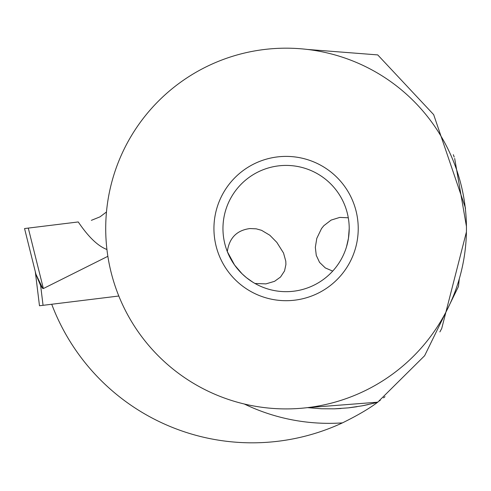 <?xml version="1.0" encoding="UTF-8"?>
<svg xmlns="http://www.w3.org/2000/svg" width="491" height="491" viewBox="0 0 491 491"><rect width="100%" height="100%" fill="white"/><g stroke="black" fill="none" stroke-linecap="round" stroke-linejoin="round"><path stroke-width="0.74" d="M118.81 296.018L39.483 305.758L35.291 271.627M36.095 274.886L40.636 285.578L42.742 288.444L35.929 274.181L24.55 228.548L78.259 221.95C88.392 236.957 97.948 246.132 106.934 249.489M107.867 256.308L43.361 288.548L42.742 288.438M106.479 211.977L100.017 216.844L91.363 220.342L100.017 216.844L106.479 211.977M78.259 221.95L24.55 228.548L28.288 228.088L43.361 288.548M51.721 304.26A214.279 214.279 0 0 0 342.46 422.874C357.724 415.355 369.478 408.457 377.732 402.184C387.786 394.617 387.786 394.617 377.732 402.184L307.483 407.64M377.996 401.988L373.663 403.277L377.732 402.184L424.629 355.723L458.477 286.456L459.281 278.888M105.712 228.548A180.369 180.369 0 0 0 286.081 408.911A180.369 180.369 0 0 0 466.45 228.548A180.369 180.369 0 0 0 286.081 48.179A180.369 180.369 0 0 0 105.712 228.548M213.935 228.548A72.146 72.146 0 0 1 286.081 156.396A72.146 72.146 0 0 1 358.227 228.548A72.146 72.146 0 0 1 286.081 300.695A72.146 72.146 0 0 1 213.935 228.548M349.211 228.548A63.13 63.13 0 0 1 286.081 291.672A63.13 63.13 0 0 1 222.957 228.548A63.13 63.13 0 0 1 286.081 165.418A63.13 63.13 0 0 1 349.211 228.548L348.457 238.27L346.493 246.869M227.302 251.576L234.563 265.023L242.1 273.831L246.507 277.728L252.988 282.307M254.964 283.473L265.926 283.89L274.567 281.318L280.545 277.016L284.541 270.928L285.909 264.563L285.799 261.237L283.528 253.025L276.82 242.364L269.823 235.244L261.574 230.322L256.222 228.831L249.974 228.548C236.809 230.273 229.26 237.945 227.327 251.564M332.708 271.106L325.306 267.926L319.543 262.354L316.272 255.363L315.332 247.354L316.793 238.38L321.531 228.548L323.833 225.694L331.124 220.091L339.778 217.409L348.285 217.783M440.728 330.333L441.728 328.467L466.419 231.955M466.438 226.455L454.678 158.495M439.875 331.904L441.053 329.737M454.187 157.095L453.322 154.702M465.394 209.043L465.462 208.006L433.67 114.642L377.732 54.906L307.483 49.45M379.445 400.926L380.237 400.343M383.508 397.857L385.03 396.667M334.709 408.819L341.012 408.506M349.31 407.757L356.957 406.72M363.463 405.572L368.244 404.572M373.663 403.277L362.297 405.799L348.352 407.861L334.334 408.831L321.427 408.757L307.501 407.634M377.732 402.184A180.369 180.369 0 0 1 375.517 402.792A180.369 180.369 0 0 0 377.732 402.184M43.061 305.322L40.636 285.578M342.46 422.874A194.798 194.798 0 0 1 244.315 404.013"/></g></svg>

